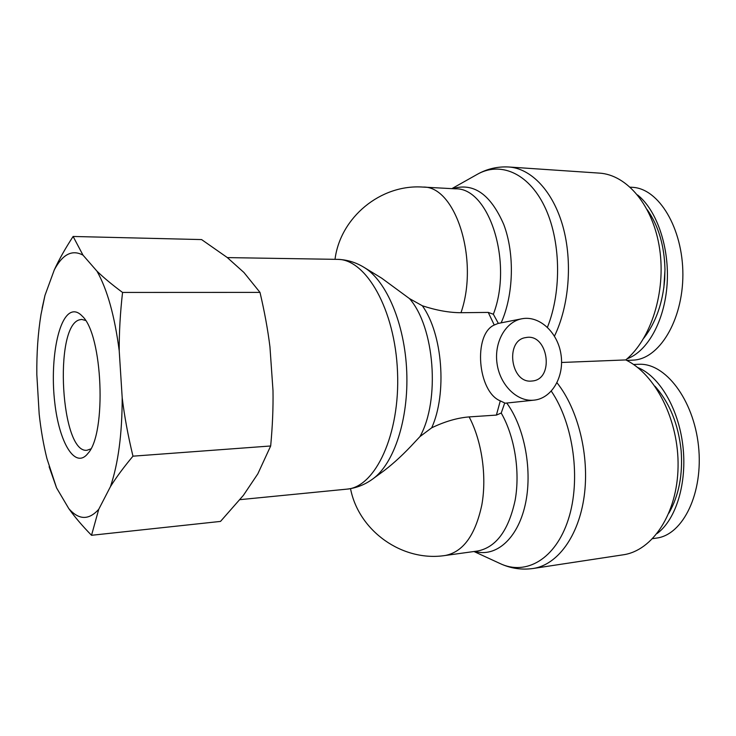 <?xml version="1.0" encoding="UTF-8"?>
<svg xmlns="http://www.w3.org/2000/svg" width="736" height="736" viewBox="0 0 736 736"><rect width="100%" height="100%" fill="white"/><g stroke="black" fill="none" stroke-linecap="round" stroke-linejoin="round"><path stroke-width="1.1" d="M460.984 312.708C479.375 259.937 455.418 185.592 422.942 187.082L455.363 188.83C489.072 187.367 513.296 262.54 493.359 314.244L488.244 312.414L460.984 312.708C449.208 312.68 436.338 310.362 422.354 305.771L409.483 298.595L381.671 278.162L363.878 267.26M521.842 318.78C505.632 321.733 494.022 342.111 497.012 363.326C499.79 384.56 516.479 401.405 532.947 400.237L534.097 400.145C551.936 398.378 564.484 376.574 560.998 354.522C557.824 332.424 539.405 315.256 521.842 318.78L498.079 323.454L494.242 325.018C473.036 334.31 477.508 391.662 500.287 400.881L504.721 402.969L501.225 413.043L496.395 415.095L469.136 416.907C457.387 417.846 444.903 421.48 431.701 427.809L419.971 436.586L414.764 442.143C404.478 453.348 394.413 462.742 384.551 470.322M493.359 314.244L498.355 323.398M557.005 382.784C578.202 409.336 589.72 456.007 584.182 496.23C578.671 536.489 557.272 565 533.094 568.496L623.079 554.824C652.565 550.776 677.368 513.553 678.068 466.817C678.969 420.118 655.353 374.017 625.766 359.932L561.586 362.471M531.401 381.073C510.416 383.3 504.942 339.968 525.89 337.576C547.943 332.81 554.926 379.086 532.422 380.981L531.401 381.073M554.475 336.131C569.195 305.679 572.737 261.538 562.884 226.348C553.003 191.139 531.144 168.415 508.824 166.998L599.27 173.107C627.054 174.671 653.356 205.841 659.649 248.97C666.071 292.036 650.964 339.204 625.766 359.932M663.835 287.886L664.994 269.505L664.58 260.774M647.229 209.659C658.481 225.74 664.387 245.631 664.967 269.348L664.691 279.34C662.796 302.965 655.85 322.561 643.862 338.109M627.081 358.809C647.551 351.477 664.626 320.951 667.101 284.289C669.631 247.646 656.972 210.376 637.578 194.948M632.077 187.312C658.794 188.122 682.898 228.27 682.888 274.638C682.833 320.74 658.784 360.042 632.307 360.134M654.976 386.225C669.677 402.831 678.39 424.313 681.14 450.671C682.925 474.748 678.859 495.549 668.95 513.075M657.156 533.499C676.237 519.368 687.36 482.54 682.815 445.252C678.344 407.937 659.07 375.912 637.606 367.476M638.6 364.32C665.142 362.471 693.588 399.538 698.501 445.988C703.542 492.678 683.293 534.805 656.494 538.099L652.685 538.651M90.767 448.923L87.023 450.248C60.987 453.992 53.553 327.336 79.194 319.893L81.659 319.415L85.496 320.427M71.245 312.395C57.629 317.869 50.039 362.195 54.731 402.288C59.119 442.63 75.164 469.734 87.906 453.44C106.821 433.596 102.746 334.392 82.266 316.158C78.55 312.211 74.87 310.951 71.245 312.395M83.002 255.144C72.165 249.311 62.597 254.224 54.298 269.891C59 259.633 65.274 248.492 73.112 236.468L83.002 255.144L96.959 271.152C103.62 277.628 112.148 284.731 122.553 292.44C120.235 312.864 119.122 332.332 119.223 350.833L122.194 397.771C124.43 416.263 128.027 435.73 132.968 456.173C123.685 467.286 116.178 477.443 110.437 486.662L98.753 509.284L91.522 535.293C82.239 525.762 74.658 516.856 68.788 508.594L56.562 487.885L49.128 466.744M42.099 308.32L44.97 295.394L54.298 269.891M44.97 295.394L41.004 314.456C37.987 333.068 36.598 353.133 36.828 374.661L39.174 414.028C40.912 429.925 43.488 444.756 46.92 458.528L56.562 487.885M68.788 508.594C78.844 520.113 88.835 520.343 98.753 509.284M110.437 486.662C118.238 463.616 122.158 433.982 122.194 397.771M119.223 350.833C114.678 315.937 107.263 289.377 96.959 271.152M91.522 535.293L220.515 521.41L243.404 495.337L257.821 473.855L270.673 445.979C272.504 426.356 273.286 407.9 273.001 390.604L269.946 346.84C267.821 329.673 264.5 311.53 259.992 292.394L243.938 272.495L227.176 257.462L201.59 239.577L73.112 236.468M259.992 292.394L122.553 292.44M270.673 445.979L132.968 456.173M488.244 312.414L494.242 325.018M500.287 400.881L496.395 415.095M431.701 427.809C447.276 393.447 442.621 333.951 422.354 305.771M372.563 479.108L373.134 478.694C394.045 463.45 408.719 419.198 406.732 371.606C404.818 324.006 386.566 281.106 364.467 267.628C356.049 262.384 347.006 259.624 337.336 259.366C365.838 258.768 395.122 309.46 397.523 371.984C400.246 434.488 375.222 487.407 346.766 489.155L239.991 499.652M409.483 298.595C434.617 326.977 440.33 400.283 419.971 436.586M350.529 488.63C358.644 531.024 402.5 562.194 445.354 555.468C463.202 551.908 475.355 535.054 481.832 504.924C486.993 476.137 481.804 440.836 469.136 416.907M501.142 322.856C513.673 294.952 514.85 253.745 503.764 224.489C490.572 194.249 473.506 182.316 452.576 188.683M451.858 188.646L476.873 174.561C499.827 161.212 528.006 172.583 544.364 206.043C560.768 239.366 562.037 290.748 547.437 327.262M474.748 551.411C495.678 557.566 517.38 539.194 525.099 505.282C532.91 471.463 524.814 427.561 506.745 403.043M501.225 413.043C514.584 436.255 520.306 471.298 515.163 500.121C508.65 530.352 496.147 547.317 477.673 551.006L445.354 555.468M551.31 391.156C573.546 423.789 581.21 479.771 568.339 519.395C555.606 559.185 525.927 576.012 499.9 563.463C510.444 568.413 521.502 570.096 533.094 568.496M422.942 187.082C380.65 184.028 340.299 217.433 335.018 259.33M384.56 470.332L373.134 478.694C365.166 484.61 356.38 488.097 346.766 489.155M504.648 403.264L534.097 400.145M337.336 259.366L227.323 257.6M476.873 174.561C486.744 168.903 497.398 166.382 508.824 166.998M473.975 551.512L499.9 563.463M626.695 360.401L632.38 360.171M630.255 187.174L632.077 187.284M633.549 364.486L638.526 364.274"/></g></svg>
